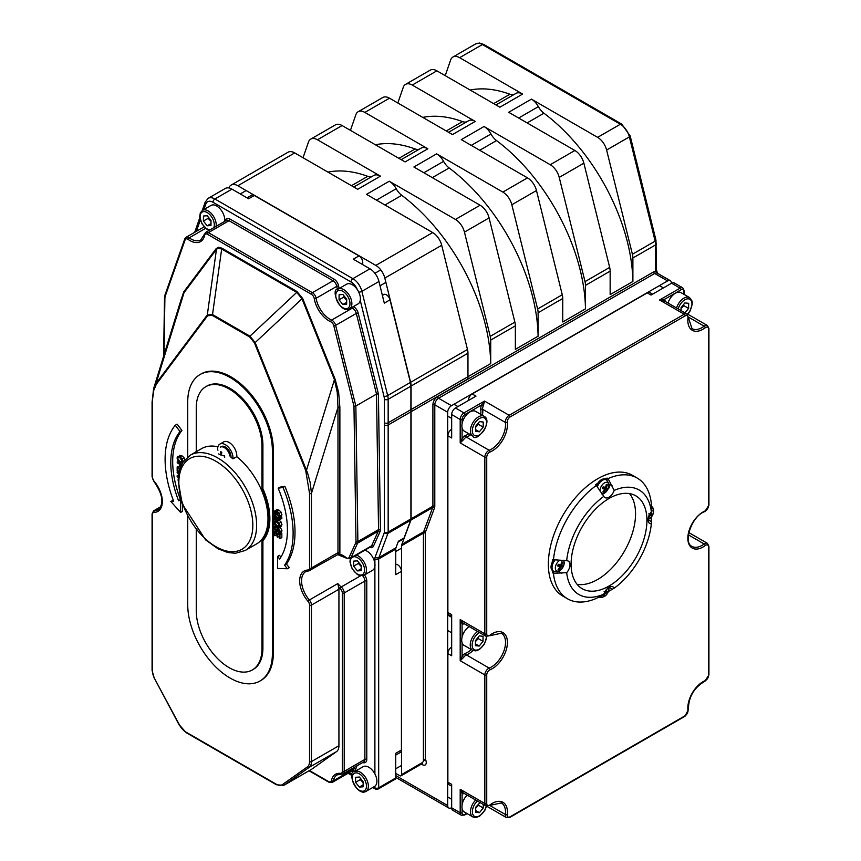 <?xml version="1.0" encoding="UTF-8"?>
<svg xmlns="http://www.w3.org/2000/svg" width="861" height="861" viewBox="0 0 861 861"><rect width="100%" height="100%" fill="white"/><g stroke="black" fill="none" stroke-linecap="round" stroke-linejoin="round"><path stroke-width="1.29" d="M384.372 422.783A2.68 1.55 0 0 0 388.16 422.783L388.16 399.3A2.68 1.55 180 0 1 384.372 399.3L384.35 422.773A144.766 83.582 60 0 1 384.372 424.979L384.372 532.044A2.68 1.55 60 0 1 384.264 532.711L375.213 556.938A8.04 4.639 -120 0 0 374.89 558.95L374.89 563.6M362.395 264.445A20.104 11.613 60 0 1 362.61 263.617A5.36 3.1 -120 0 0 358.983 255.9L254.307 195.479L248.625 198.762L231.964 189.14A13.399 7.738 -120 0 0 225.259 188.473L208.201 198.321A13.399 7.738 -120 0 1 214.895 198.988A2.68 1.55 120 0 0 213.001 202.27L350.997 281.945A10.719 6.188 60 0 1 357.412 289.737M398.094 542.032L403.174 539.094A5.36 3.1 -120 0 0 404.067 537.985L410.686 520.248A5.36 3.1 -120 0 0 410.912 518.914L410.912 411.838A147.446 85.131 -120 0 0 410.891 409.664L410.912 386.169A13.399 7.738 -120 0 0 410.417 382.424L389.99 299.865L384.307 303.147L378.948 281.482A13.399 7.738 -120 0 0 369.95 268.804L353.29 259.183L358.983 255.9M410.912 409.653L388.16 422.783A147.446 85.131 -120 0 1 388.16 424.979A2.68 1.55 180 0 1 384.372 424.979M655.964 240.133L630.166 135.909A2.68 0.979 166.1 0 1 629.369 136.899L655.156 241.123A2.68 0.979 166.1 0 0 655.964 240.133L656.426 270.106A2.68 1.55 180 0 1 656.426 270.117A2.68 1.55 180 0 1 655.641 271.204L657.567 273.324M421.912 763.492L421.912 763.761A2.68 1.55 60 0 0 422.471 762.534L425.312 759.09L425.312 533.12A4.025 2.325 60 0 1 425.474 532.109L434.525 507.893A6.705 3.874 -120 0 0 434.794 506.214L434.794 404.81L447.688 412.258L447.688 805.552L395.737 775.557M422.471 762.534L401.613 774.577L401.613 545.702L423.418 533.12L423.418 760.812M451.67 807.629L451.476 807.736A5.36 3.1 -60 0 1 448.796 808.005A5.36 3.1 -60 0 1 447.688 805.552M671.376 283.334L671.376 283.108A5.36 3.1 -60 0 0 670.267 280.654A5.36 3.1 -60 0 0 667.587 280.923L451.476 405.692L438.583 398.245L654.694 273.475A5.36 3.1 -60 0 1 657.373 273.217L670.267 280.654M374.89 786.222L374.89 787.815A2.68 1.55 120 0 0 375.45 789.042A2.68 2.68 0 0 0 378.13 789.042A2.68 1.55 -120 0 0 378.679 787.815A2.68 1.55 180 0 1 374.89 787.815L373.534 787.029M378.13 789.042L395.188 779.194A2.68 1.55 -120 0 0 395.737 777.967L395.737 753.3L401.43 750.017L401.43 571.338A5.36 3.1 -120 0 0 396.125 564.267A20.104 11.613 60 0 1 395.737 564.224M401.43 571.338L395.737 574.621L395.737 549.092A5.36 3.1 60 0 1 395.963 547.757L398.385 541.268L404.067 537.985M219.867 444.115L223.666 441.93A10.892 6.285 60 0 1 232.405 445.223A10.892 6.285 60 0 1 236.775 456.664L232.987 458.859A10.892 6.285 -120 0 0 228.617 447.419A10.892 6.285 -120 0 0 219.867 444.115A10.892 6.285 -120 0 0 217.65 450.002A55.007 31.76 60 0 1 217.984 450.12M236.775 456.664A55.007 31.76 60 0 1 266.34 504.772A55.007 31.76 60 0 1 256.61 543.904L245.234 550.47A55.007 31.76 -120 0 0 253.672 506.397A55.007 31.76 -120 0 0 217.736 457.923A55.007 31.76 -120 0 0 190.238 455.2L182.93 462.292L179.766 469.213L178.076 479.932L182.145 503.803L205.564 539.847L217.994 548.769L227.788 552.514L235.419 553.257L245.234 550.47M190.238 455.2L201.614 448.635A55.007 31.76 60 0 1 217.919 446.794M229.876 455.996A8.04 4.639 -120 0 0 223.139 447.031A8.04 4.639 -120 0 0 220.287 447.171L221.299 446.59A8.04 4.639 60 0 1 226.938 448.194A8.04 4.639 60 0 1 230.888 455.415A8.04 4.639 60 0 1 230.996 457.309A55.007 31.76 60 0 1 232.987 458.859M401.613 774.577A2.68 1.55 60 0 1 401.065 775.804A2.68 1.55 60 0 1 399.719 775.664L395.737 773.372M656.426 243.771A2.68 1.55 180 0 1 655.641 244.868L655.641 271.204A6.705 3.874 120 0 0 653.747 271.839L437.636 396.609A6.705 3.874 120 0 0 432.9 404.81L432.9 506.214A5.36 3.1 60 0 1 432.685 507.56L423.634 531.775L401.839 544.367A5.36 3.1 -120 0 0 401.613 545.702M401.839 544.367L410.88 520.141L432.685 507.56A1.345 0.99 -159.5 0 1 434.525 507.893M434.794 506.214A1.345 0.775 180 0 0 432.9 506.214L411.095 518.806A5.36 3.1 60 0 1 410.88 520.141M411.095 518.806L411.095 411.73A147.446 85.131 -120 0 0 411.084 409.535L411.095 386.051L467.964 353.225A13.399 7.738 -120 0 0 467.48 349.48L441.693 245.256A13.399 7.738 -120 0 0 432.706 232.578L375.826 265.414A13.399 7.738 60 0 1 384.824 278.092L441.693 245.256M467.48 349.48L410.611 382.316A13.399 7.738 60 0 1 411.095 386.051M410.611 382.316L384.824 278.092M375.826 265.414L237.84 185.75L294.71 152.914A13.399 7.738 -120 0 0 288.005 152.246L231.135 185.083A13.399 7.738 60 0 1 237.84 185.75M228.875 187.956A13.399 7.738 60 0 1 231.135 185.083M212.29 315.395A1.345 0.775 -60 0 1 212.516 314.566L207.297 314.954A1.345 1.065 36.8 0 0 207.598 315.75L212.29 315.395L249.722 337.006L254.415 342.775L305.709 470.526L309.54 493.418L309.54 568.002A4.025 2.325 60 0 1 307.98 570.025A21.45 12.388 -120 0 0 299.671 580.852A21.45 12.388 -120 0 0 307.98 601.279A4.025 2.325 60 0 1 309.54 605.111L309.54 761.598A12.065 6.963 60 0 1 307.366 766.914L282.494 784.543A12.065 6.963 60 0 1 276.155 784.145L185.858 732.022A12.065 6.963 60 0 1 179.518 725.08L154.646 678.748A12.065 6.963 60 0 1 152.472 670.913L152.472 514.426A4.025 2.325 60 0 1 154.033 512.392A21.45 12.388 -120 0 0 162.342 501.565A21.45 12.388 -120 0 0 154.033 481.138A4.025 2.325 60 0 1 152.472 477.306L152.548 399.289L153.796 390.237L156.304 384.264A1.345 1.065 -143.2 0 1 156.002 383.479L153.871 387.805L181.467 298.39L183.996 292.762A1.345 1.065 36.8 0 0 183.694 291.976L179.691 304.137M254.415 342.775L255.157 342.592L249.948 336.177L212.516 314.566L221.675 249.012L217.951 248.205L216.455 249.399L207.297 314.954L156.002 383.479L183.996 292.762L216.455 249.399A1.345 1.065 36.8 0 0 216.154 248.614L183.694 291.976M249.722 337.006A1.345 0.775 -60 0 1 249.948 336.177L296.765 292.363L301.985 298.778L302.728 298.595L296.991 291.535A1.345 0.775 120 0 1 296.765 292.363L221.675 249.012A1.345 0.775 120 0 0 221.89 248.183L218.586 247.225L216.154 248.614M309.54 493.418A1.345 0.775 0 0 0 311.445 493.418L310.251 482.784L307.592 473.066L255.157 342.592L301.985 298.778L334.445 379.626L335.187 379.432L302.728 298.595M305.709 470.526L306.451 470.332L334.445 379.626L337.254 392.379L337.975 407.414A1.345 0.775 180 0 1 339.88 407.414L338.631 392.347L335.187 379.432M339.88 552.676A1.345 0.775 180 0 0 337.975 552.676L311.445 568.002L311.445 493.418L337.975 407.414L337.975 552.676A5.36 3.1 60 0 1 337.824 553.817A1.345 0.958 -163.4 0 1 339.686 554.107A6.705 3.874 -120 0 0 339.88 552.676L339.88 407.414M337.824 553.817L339.686 554.107A21.45 12.388 -120 0 1 345.993 557.541A1.345 0.624 -51.7 0 0 346.111 558.046L350.136 558.703A5.36 3.1 -120 0 0 350.954 557.756L357.584 543.13L378.248 531.205A1.345 1.012 -155.6 0 1 380.067 531.581A6.705 3.874 -120 0 0 380.433 529.601L378.409 393.897L376.515 394.09L355.851 406.015L335.639 325.35L333.799 325.738L353.968 406.209L355.851 406.015L357.875 541.547A1.345 0.764 179.1 0 1 355.98 541.569A4.025 2.325 60 0 1 355.754 542.753L349.135 557.379A4.025 2.325 60 0 1 345.993 557.541M152.472 476.219L152.472 402.722A1.345 0.775 180 0 1 152.074 402.184L153.613 388.709M463.605 657.427L462.088 656.33L460.194 660.71L463.605 657.427A5.36 3.1 -60 0 1 466.447 654.963A1.345 0.883 68 0 1 465.64 653.251A6.705 3.874 120 0 0 462.088 656.33L462.088 642.758M463.315 623.203A1.345 1.087 -73.9 0 0 462.088 623.956A6.705 3.874 120 0 0 464.262 623.741M473.033 650.507A20.104 11.613 120 0 1 466.447 654.963L489.199 668.093A1.345 0.883 68 0 1 490.006 669.804A21.45 12.388 120 0 0 507.43 642.424A21.45 12.388 120 0 0 490.006 635.17A1.345 0.646 -126.9 0 1 489.866 635.698L501.371 633.222A20.104 11.613 -60 0 1 504.008 650.701A20.104 11.613 -60 0 1 489.199 668.093A5.36 3.1 120 0 0 484.84 674.938L460.194 660.71L460.194 619.586L463.132 623.095L485.948 636.268A5.36 3.1 120 0 1 484.84 633.814L460.194 619.586L462.088 623.956L462.088 637.086M463.315 792.906A1.345 1.087 -73.9 0 0 462.088 793.67A6.705 3.874 120 0 0 464.262 793.455M463.132 792.798L485.948 805.971A5.36 3.1 120 0 1 484.84 803.517A1.345 0.775 -0 0 0 486.734 803.517L486.734 674.938A1.345 0.775 -0 0 1 484.84 674.938L484.84 803.517L460.194 789.289L463.121 792.787M466.705 813.387L464.94 814.409A4.025 2.325 -60 0 1 462.088 812.773A1.345 0.775 180 0 1 460.194 812.773L460.194 789.289L462.088 793.67L462.088 804.97M664.261 300.887A1.345 1.087 133.9 0 1 664.315 299.445L659.569 299.994L664.498 301.092M463.605 439.627L462.088 438.529L460.194 442.909L463.605 439.627A5.36 3.1 -60 0 1 466.447 437.162A1.345 0.883 68 0 1 465.64 435.451A6.705 3.874 120 0 0 462.088 438.529L462.088 427.895M482.44 415.303A20.104 11.613 120 0 0 482.655 409.309A5.36 3.1 -60 0 1 483.376 405.66L481.665 404.896A6.705 3.874 120 0 0 480.761 409.459A18.77 10.838 -60 0 1 480.686 414.292M483.376 405.66L484.517 401.065L481.665 404.896L464.94 414.561A1.345 0.775 -120 0 0 463.982 412.914A5.36 3.1 120 0 0 460.194 419.479L460.194 442.909L484.84 457.137A1.345 0.775 -0 0 0 486.734 457.137A4.025 2.325 -60 0 1 490.006 452.003A21.45 12.388 120 0 0 507.29 422.299A1.345 0.872 172.6 0 1 505.396 422.439A20.104 11.613 -60 0 1 489.199 450.292L466.447 437.162A20.104 11.613 120 0 0 470.601 434.783M309.54 605.111A1.345 0.775 0 0 0 311.445 605.111L338.933 589.236A5.36 3.1 60 0 0 338.545 587.105L337.792 583.586L309.357 599.999A20.104 11.613 60 0 1 305.73 571.65L308.938 570.821A1.345 1.044 89.6 0 0 309.357 570.703A5.36 3.1 -120 0 0 310.326 570.456A5.36 3.1 -120 0 0 311.445 568.002A1.345 0.775 0 0 1 309.54 568.002M152.472 477.306A1.345 0.775 180 0 1 152.074 476.768L152.074 402.184A1.345 0.775 180 0 1 152.074 402.162M179.389 470.515L177.829 471.419L177.829 468.19L179.723 469.353M179.981 468.556L177.162 466.92L179.432 466.049M179.497 455.372L181.897 455.727L184.093 457.783L184.857 460.334M276.758 526.738L277.651 529.267M279.287 527.126L280.309 527.298L281.934 530.441L281.569 532.184L279.674 533.282L280.04 531.538L278.415 528.396L277.382 528.223L275.757 530.365L274.81 528.353L275.542 526.684L274.594 526.136L274.153 528.041L275.875 531.345L278.49 529.343L279.384 531.215L278.77 532.755L279.674 533.282M279.201 529.773L277.769 530.247M276.596 519.689L278.996 520.044L281.181 522.1L281.956 524.661L281.181 526.329L279.481 527.319M281.181 522.1L279.287 523.197L277.091 521.142L274.907 520.657L274.132 522.336L274.907 524.898L277.091 526.954L279.287 527.427L281.181 526.329M276.79 509.69L278.986 510.132L281.149 512.198L281.784 515.857L279.556 517.633L280.04 515.879L279.255 513.296L277.091 511.23L274.82 510.821L276.79 509.69L274.896 510.788L274.153 512.467L274.637 514.792L275.542 515.308L274.81 512.855L275.369 511.746L277.091 512.134L278.813 513.716L279.394 515.502L278.652 517.106L279.556 517.633M276.704 511.757L277.436 514.221L275.542 515.308M181.929 430.457L180.035 431.555L175.257 425.248L177.151 424.15L181.929 430.457A82.473 47.613 -120 0 0 180.455 499.563L180.788 499.531M182.532 504.912L182.532 511.359L180.638 512.456L180.638 500.456L178.561 500.661A82.473 47.613 60 0 1 180.035 431.555M175.257 425.248A90.513 52.263 -120 0 0 173.653 501.156L170.801 501.436L173.319 500.284M278.178 488.219L280.083 487.122L284.862 486.336A90.513 52.263 60 0 1 286.465 564.095L289.307 567.668L287.413 568.766L284.571 565.193A90.513 52.263 -120 0 0 282.968 487.434L278.178 488.219A82.473 47.613 60 0 1 279.664 559.037L277.576 556.421L277.576 568.421L287.413 568.766M277.576 556.421L279.481 555.323L280.901 557.121M276.736 514.63L279.319 516.126M280.751 516.944L281.838 518.44L279.943 519.538L279.943 518.666L274.25 515.384L274.25 519.183L274.928 519.581L274.928 516.643L279.943 519.538M276.822 517.741L274.928 519.581M280.578 532.755L281.838 533.486L281.838 537.587L279.943 538.685L279.943 534.573L274.25 531.291L274.25 535.402L274.928 535.79L274.928 532.561L277.038 533.777L277.038 536.79L277.705 537.178L277.705 534.164L279.265 535.058L279.265 538.297L279.943 538.685M276.822 533.648L276.822 534.692L274.928 535.79M277.64 531.054L279.265 532.001M178.83 472.958L177.162 471.989L179.26 471.021M200.129 374.492L201.076 373.943A59.861 34.558 60 0 1 247.204 389.979A59.861 34.558 60 0 1 273.335 450.228L273.335 653.058A59.861 34.558 60 0 1 260.937 680.459L259.99 681.008A59.861 34.558 -120 0 0 272.388 653.607L272.388 450.766A59.861 34.558 -120 0 0 246.257 390.528A59.861 34.558 -120 0 0 200.129 374.492A59.861 34.558 -120 0 0 187.73 401.893L187.73 456.911M652.616 294.161L649.926 292.611A5.36 3.1 120 0 0 647.246 292.88L472.194 393.951L475.982 396.135L455.458 407.985A5.36 3.1 120 0 0 451.67 414.561L451.67 437.991L447.871 435.795L447.871 612.472A5.36 3.1 120 0 0 448.979 614.926L451.67 616.476M447.871 612.472L451.67 614.657L451.67 655.781L447.871 653.596L447.871 782.175A5.36 3.1 120 0 0 448.979 784.629L451.67 786.179M447.871 782.175L451.67 784.36L451.67 807.844A5.36 3.1 120 0 0 452.778 810.298L461.302 815.227L464.66 815.023A1.345 0.775 60 0 0 464.94 814.409M552.267 562.19A69.709 40.241 -60 0 1 552.461 559.596L566.667 560.748A8.04 4.639 -60 0 1 568.325 561.124A8.04 4.639 -60 0 1 566.667 572.683L553.419 573.275A69.709 40.241 120 0 0 567.517 598.804L562.782 596.06A69.709 40.241 -60 0 1 562.782 515.578A69.709 40.241 -60 0 1 632.491 475.337L637.226 478.07A69.709 40.241 120 0 0 608.06 478.619L614.173 490.393A8.04 4.639 -60 0 1 604.982 497.604A8.04 4.639 -60 0 1 603.83 496.366L595.737 484.646A69.709 40.241 -60 0 1 597.878 483.172M630.166 135.909L621.717 124.092A2.68 1.55 120 0 0 620.372 124.232L597.631 137.362A13.399 7.738 60 0 1 606.618 150.04L632.404 254.264A13.399 7.738 60 0 1 632.889 257.999L632.889 281.493L610.148 294.623L610.148 271.14A13.399 7.738 -120 0 0 609.663 267.394L583.866 163.17A13.399 7.738 -120 0 0 574.879 150.492L550.233 164.72L484.033 126.502A13.399 7.738 60 0 1 490.974 134.004A13.399 7.738 -120 0 0 496.528 140.58A147.446 85.131 -120 0 1 585.48 308.841L562.75 321.982L562.75 298.498A13.399 7.738 -120 0 0 562.265 294.753L536.478 190.529A13.399 7.738 -120 0 0 527.481 177.861L502.846 192.089L436.645 153.861A13.399 7.738 60 0 1 443.587 161.362A13.399 7.738 -120 0 0 449.141 167.949A147.446 85.131 -120 0 1 538.093 336.21L515.362 349.351L515.362 325.856A13.399 7.738 -120 0 0 514.878 322.122L489.08 217.898A13.399 7.738 -120 0 0 480.094 205.219L455.447 219.447A13.399 7.738 60 0 1 464.445 232.126L490.232 336.35A13.399 7.738 60 0 1 490.716 340.084L490.716 363.579L467.964 376.709L467.964 353.225M550.233 164.72A13.399 7.738 60 0 1 559.23 177.398L585.017 281.622A13.399 7.738 60 0 1 585.502 285.368L585.502 308.851L562.75 321.971M502.846 192.089A13.399 7.738 60 0 1 511.832 204.757L537.619 308.981A13.399 7.738 60 0 1 538.114 312.726L538.114 336.22M467.953 376.72A147.446 85.131 60 0 1 467.964 378.905L467.964 376.709L411.095 409.545M338.933 589.236L338.933 745.723A13.399 7.738 60 0 1 336.5 751.642L311.639 769.26A13.399 7.738 60 0 1 311.284 769.486L283.796 785.361A13.399 7.738 -120 0 0 284.152 785.135L309.013 767.506A13.399 7.738 -120 0 0 311.445 761.598L311.445 605.111A5.36 3.1 -120 0 0 309.357 599.999L307.98 601.279M665.209 301.436A6.705 3.874 120 0 0 664.315 299.445L681.04 289.791A4.025 2.325 -60 0 1 683.892 291.427A1.345 0.775 0 0 0 684.28 290.878L682.773 287.875L674.249 282.957A5.36 3.1 120 0 0 671.569 283.215L651.045 295.065L647.246 292.88M447.688 412.258A5.36 3.1 -60 0 1 451.476 405.692M451.67 647.031A5.36 3.1 120 0 0 447.871 653.596M451.67 429.23A5.36 3.1 120 0 0 447.871 435.795M472.194 393.951A5.36 3.1 120 0 0 468.395 400.516M254.307 195.479A5.36 3.1 -120 0 0 251.627 195.21L247.053 197.847M395.737 755.108L400.322 752.471A5.36 3.1 -120 0 0 401.43 750.017L401.613 749.92M389.99 299.865A5.36 3.1 -120 0 0 384.264 294.322A20.104 11.613 60 0 1 382.166 294.484M495.968 104.934L515.933 93.408A13.399 7.738 60 0 1 522.638 94.064L459.634 57.687L482.386 44.557L620.372 124.232A13.399 7.738 60 0 1 629.369 136.899L606.618 150.04M470.171 90.039A147.446 85.131 -120 0 1 509.906 94.236A13.399 7.738 -120 0 0 514.103 94.462M448.57 132.293L468.545 120.766A13.399 7.738 60 0 1 475.25 121.433L412.247 85.056L436.882 70.828A13.399 7.738 -120 0 0 430.188 70.161L405.542 84.389A13.399 7.738 60 0 1 412.247 85.056M422.783 117.408A147.446 85.131 -120 0 1 462.518 121.595A13.399 7.738 -120 0 0 466.716 121.821M597.631 137.362L531.431 99.144A13.399 7.738 60 0 1 538.373 106.646A13.399 7.738 -120 0 0 543.926 113.221A147.446 85.131 -120 0 1 632.878 281.482L610.148 294.602M531.431 99.144L508.679 112.274L574.879 150.492M484.033 126.502L461.292 139.633L527.481 177.861M436.645 153.861L413.893 167.002L480.094 205.219M401.183 159.662L421.147 148.124A13.399 7.738 60 0 1 427.852 148.792L364.849 112.414L389.495 98.186A13.399 7.738 -120 0 0 382.79 97.519L358.144 111.747A13.399 7.738 60 0 1 364.849 112.414M375.385 144.766A147.446 85.131 -120 0 1 415.12 148.964A13.399 7.738 -120 0 0 419.318 149.179M353.785 187.02L373.76 175.493A13.399 7.738 60 0 1 380.465 176.15L317.461 139.773L342.097 125.545A13.399 7.738 -120 0 0 335.403 124.888L310.756 139.116A13.399 7.738 60 0 1 317.461 139.773M327.998 172.125A147.446 85.131 -120 0 1 367.733 176.322A13.399 7.738 -120 0 0 371.93 176.548M455.447 219.447L389.247 181.23A13.399 7.738 60 0 1 396.189 188.731A13.399 7.738 -120 0 0 401.743 195.307A147.446 85.131 -120 0 1 490.695 363.568L467.964 376.688M389.247 181.23L366.506 194.36L432.706 232.578M445.223 75.639L450.647 59.979A13.399 7.738 60 0 1 452.929 57.03A13.399 7.738 60 0 1 459.634 57.687M397.825 102.997L403.249 87.348A13.399 7.738 60 0 1 405.542 84.389M350.438 130.355L355.862 114.707A13.399 7.738 60 0 1 358.144 111.747M380.465 176.15L357.713 189.291L294.71 152.914M427.852 148.792L405.1 161.922L342.097 125.545M522.638 94.064L499.886 107.205L436.882 70.828M475.25 121.433L452.499 134.564L389.495 98.186M303.04 157.724L308.464 142.065A13.399 7.738 60 0 1 310.756 139.116M553.419 573.275L552.471 572.726A69.709 40.241 -60 0 1 552.267 570.369M554.43 571.596L552.471 572.726M604.96 479.082A69.709 40.241 -60 0 1 607.102 478.07L608.06 478.619M607.102 478.07L607.102 480.341M651.336 516.729L651.346 523.789A8.04 4.639 -60 0 1 649.7 523.413A8.04 4.639 -60 0 1 651.346 511.843L651.336 503.599A69.709 40.241 120 0 0 637.226 478.07M567.517 598.804A69.709 40.241 120 0 0 596.695 598.244L603.841 594.133A8.04 4.639 -60 0 1 613.032 586.922A8.04 4.639 -60 0 1 614.184 588.171L608.07 591.679M651.346 523.789A60.324 34.827 -60 0 1 614.184 588.171M614.173 490.393A60.324 34.827 -60 0 1 651.346 511.843M603.841 594.133A60.324 34.827 -60 0 1 566.667 572.683M566.667 560.748A60.324 34.827 -60 0 1 603.83 496.366M596.684 485.184A69.709 40.241 120 0 0 553.419 560.145M571.091 564.159A53.619 30.953 -60 0 1 594.499 510.196A53.619 30.953 -60 0 1 635.816 495.828A53.619 30.953 -60 0 1 635.816 557.745A53.619 30.953 -60 0 1 582.197 588.698A53.619 30.953 -60 0 1 571.091 564.159M577.118 584.361A53.619 30.953 120 0 0 624.44 551.18A53.619 30.953 120 0 0 629.52 493.601M177.162 466.92L177.162 471.032L177.829 471.419M181.111 467.469L179.927 464.413L181.316 465.22M180.842 466.275L180.261 466.608M178.324 461.27L177.162 462.82L179.282 464.036L180.283 467.674M181.649 464.531L177.162 461.948M180.003 461.722L177.689 458.396L178.141 457.352L180.003 457.729L181.725 459.257L182.306 461.065L181.725 462.174L180.003 461.722L182.306 460.839M179.583 457.299L181.897 460.624M184.093 457.783L182.198 458.881L180.003 456.825L177.807 456.341L177.043 458.009L177.807 460.581L180.003 462.626L182.381 463.003M182.198 463.11L182.962 461.431L182.198 458.881M275.466 525.63L274.594 526.136M276.177 526.319L275.542 526.684M276.23 526.351L275.542 526.749M276.629 530.053L275.757 530.365L276.693 529.827M278.62 527.513L276.887 529.02M278.34 529.267L277.608 529.687L278.49 529.343M275.875 531.345L279.018 529.881M277.091 526.039L274.788 522.713L275.229 521.669L278.813 523.585L279.405 525.382L278.813 526.491L277.091 526.039L279.394 525.156M276.682 521.626L278.996 524.941M279.287 527.427L280.062 525.759L279.287 523.197M281.784 515.857L279.89 516.955M276.984 513.199L275.089 514.286M277.436 514.157L275.542 515.255M180.455 499.563L178.561 500.661M170.801 501.436L180.638 512.456M284.862 486.336L282.968 487.434M286.465 564.095L284.571 565.193M274.96 514.975L274.25 515.384M281.838 517.569L279.943 518.666M281.838 533.486L279.943 534.573M279.265 536.285L277.705 537.178M275.176 530.763L274.25 531.291M178.507 474.938L177.162 475.713L177.162 476.693L178.238 477.306M178.399 475.692L177.162 475.713M177.162 471.989L177.162 472.807L178.701 473.69M205.887 386.643L206.834 386.094A46.462 26.82 60 0 1 242.63 398.546A46.462 26.82 60 0 1 262.906 445.298L262.906 488.725L261.959 489.274L261.959 445.847A46.462 26.82 -120 0 0 241.683 399.095A46.462 26.82 -120 0 0 205.887 386.643A46.462 26.82 -120 0 0 196.254 407.91L196.254 451.336A56.299 32.503 -120 0 0 195.608 452.1M262.906 488.725A56.299 32.503 60 0 1 262.906 540.654L261.959 541.203A56.299 32.503 -120 0 0 261.959 489.274M262.906 540.654L262.906 648.129A46.462 26.82 60 0 1 253.285 669.395L252.338 669.944A46.462 26.82 -120 0 0 261.959 648.677L261.959 541.203M196.254 529.709L196.254 610.75A46.462 26.82 -120 0 0 216.541 657.503A46.462 26.82 -120 0 0 252.338 669.944M187.73 516.535L187.73 604.723A59.861 34.558 -120 0 0 213.862 664.972A59.861 34.558 -120 0 0 259.99 681.008M515.362 349.329L538.093 336.21M603.443 491.157L603.798 492.234A13.959 11.806 -83 0 0 605.348 489.855L605.864 489.468A13.959 1.625 31.4 0 0 607.037 489.812A4.251 2.454 120 0 0 607.78 488.23A13.959 1.668 -161.1 0 1 606.499 488.122L606.424 487.574A13.959 12.022 -69.2 0 0 607.296 484.765L606.187 485.087M607.296 484.765A4.251 2.454 120 0 0 606.295 484.485A13.959 10.397 101.8 0 1 605.574 487.337L603.066 486.895A4.251 2.454 120 0 0 602.313 488.488L602.313 488.488A13.959 3.078 27.1 0 0 604.422 489.07L604.497 489.618A13.959 10.612 112.8 0 1 602.797 491.954A4.251 2.454 120 0 0 603.798 492.234M607.037 489.812L604.078 487.983A2.422 1.399 -60 0 0 604.368 487.444M600.052 491.05A6.275 3.616 -60 0 1 605.66 482.397A6.275 3.616 -60 0 1 608.017 489.026A6.275 3.616 -60 0 1 601.527 493.557M606.499 488.122L605.638 487.132M602.732 487.843L604.497 489.618M596.727 485.27A8.04 4.639 -60 0 1 605.444 479.297L606.456 479.878A8.04 4.639 120 0 0 597.459 486.54M602.226 488.144L603.12 487.477L604.078 487.983M562.33 567.259A4.251 2.454 120 0 0 563.072 565.666A13.959 1.668 -161.1 0 1 561.792 565.569L561.716 565.02A13.959 12.022 -69.2 0 0 562.599 562.211A4.251 2.454 120 0 0 561.598 561.921A13.959 10.397 101.8 0 1 560.866 564.773L558.358 564.342A4.251 2.454 120 0 0 557.616 565.935L557.616 565.935A13.959 3.078 27.1 0 0 559.715 566.506L559.79 567.065A13.959 10.612 112.8 0 1 558.089 569.39A4.251 2.454 120 0 0 559.09 569.681A13.959 11.806 -83 0 0 560.64 567.302L561.157 566.915A13.959 1.625 31.4 0 0 562.33 567.259L559.381 565.429A2.422 1.399 -60 0 0 559.618 564.977A2.422 1.399 -60 0 0 559.661 564.881M558.735 568.604L559.09 569.681M562.599 562.211L561.48 562.534M563.083 560.156A6.275 3.616 -60 0 1 561.684 568.96A6.275 3.616 -60 0 1 555.399 568.884A6.275 3.616 -60 0 1 560.177 560.124M561.792 565.569L560.931 564.568M558.025 565.279L559.79 567.065M554.968 560.134A8.04 4.639 120 0 0 553.709 571.252L552.697 570.671A8.04 4.639 -60 0 1 553.505 560.145M557.519 565.591L558.423 564.913L559.381 565.429M603.453 594.413L603.809 595.478A13.959 11.806 -83 0 0 605.358 593.111L605.875 592.723A13.959 1.625 31.4 0 0 607.037 593.057L604.088 591.227M607.037 593.057A4.251 2.454 120 0 0 607.791 591.475A13.959 1.668 -161.1 0 1 606.51 591.378L606.435 590.818A13.959 12.022 -69.2 0 0 607.123 588.784M608.759 587.482A6.275 3.616 -60 0 1 606.122 595.069A6.275 3.616 -60 0 1 600.58 595.973M604.433 592.314L604.508 592.863A13.959 10.612 112.8 0 1 604.024 593.616M603.529 594.305A13.959 10.612 112.8 0 1 602.808 595.199A4.251 2.454 120 0 0 603.809 595.478M606.51 591.378L605.724 590.42M648.376 517.289L648.505 518.042A13.959 11.806 -83 0 0 650.066 515.664L650.582 515.276A13.959 1.625 31.4 0 0 651.745 515.621L648.796 513.791M651.745 515.621A4.251 2.454 120 0 0 652.487 514.028A13.959 1.668 -161.1 0 1 651.207 513.931L651.131 513.382A13.959 12.022 -69.2 0 0 652.014 510.573L651.325 510.896M652.014 510.573A4.251 2.454 120 0 0 651.314 510.293M651.303 508.108A6.275 3.616 -60 0 1 653.295 513.35A6.275 3.616 -60 0 1 648.032 519.431M649.14 514.867L649.216 515.427A13.959 10.612 112.8 0 1 648.731 516.169M651.142 513.899L650.432 512.984M224.699 457.385L224.699 457.385A4.251 2.454 -120 0 0 224.441 455.824A13.959 4.875 172.2 0 1 222.052 455.512L221.611 454.931A13.959 8.384 -71.7 0 1 221.697 452.176A4.251 2.454 -120 0 0 220.481 451.767A13.959 10.59 108.7 0 0 220.577 454.586L220.287 454.931A13.959 6.102 177.5 0 1 218.683 453.898M221.6 454.07L220.287 454.931M475.659 800.03A11.397 6.576 120 0 0 472.84 816.928L464.305 811.998A11.397 6.576 -60 0 1 467.136 795.101M483.29 804.432L483.258 808.005L479.448 812.687L475.67 812.3L475.713 807.22L480.094 802.592M475.702 808.167L478.512 805.261L483.258 808.005M475.692 810.524L479.448 812.687M478.512 805.261L478.296 804.034M477.683 631.49A11.397 6.576 120 0 0 470.741 641.553A11.397 6.576 120 0 0 472.603 650.292L464.068 645.363A11.397 6.576 -60 0 1 462.206 636.623A11.397 6.576 -60 0 1 469.159 626.571M475.433 645.653L475.476 640.573L479.286 635.892L483.053 636.279L483.01 641.359L479.2 646.051L475.433 645.653M475.466 641.531L478.275 638.625L483.01 641.359M475.444 643.877L479.2 646.051M478.275 638.625L478.059 637.398M472.764 436.032L464.24 431.103A11.397 6.576 -60 0 1 464.24 417.951A11.397 6.576 -60 0 1 475.627 411.364L484.162 416.293A11.397 6.576 120 0 0 478.544 416.81A11.397 6.576 120 0 0 471.032 426.852A11.397 6.576 120 0 0 472.764 436.032C476.187 443.576 493.601 421.427 484.162 416.293M475.606 431.393L475.638 426.313L479.459 421.632L483.225 422.019L483.182 427.099L479.373 431.791L475.606 431.393M475.638 427.271L478.447 424.365L483.182 427.099M475.616 429.617L479.373 431.791M478.447 424.365L478.232 423.138M667.996 303.04A11.397 6.576 -60 0 1 681.062 292.665L689.596 297.583A11.397 6.576 120 0 0 683.978 298.11A11.397 6.576 120 0 0 676.52 307.969M681.051 310.584L681.073 307.614L684.882 302.921L688.66 303.32L688.617 308.399L684.99 312.855M681.062 308.561L683.882 305.655L688.617 308.399M683.882 305.655L683.666 304.428M364.838 550.211A11.397 6.576 60 0 1 374.987 565.15A11.397 6.576 60 0 1 372.619 570.273L364.095 575.202A11.397 6.576 -120 0 0 366.452 570.068A11.397 6.576 -120 0 0 358.477 556.077A11.397 6.576 -120 0 0 356.303 555.141M353.634 566.161L353.677 561.135L357.487 560.845L361.254 565.591L361.222 570.628L357.401 570.908L353.634 566.161L358.37 563.428L361.254 566.516M361.233 568.701L357.401 570.908M358.606 562.244L358.37 563.428M354.614 771.639L363.148 766.71A11.397 6.576 60 0 1 371.963 769.799A11.397 6.576 60 0 1 376.903 781.325A11.397 6.576 60 0 1 374.546 786.448L366.011 791.377A11.397 6.576 -120 0 0 368.368 786.244A11.397 6.576 -120 0 0 360.393 772.252A11.397 6.576 -120 0 0 354.614 771.639C346.38 770.821 356.852 796.974 366.011 791.377M355.55 782.337L355.593 777.311L359.414 777.02L363.181 781.766L363.138 786.803L359.328 787.083L355.55 782.337L360.296 779.603L363.17 782.692M363.148 784.877L359.328 787.083M360.522 778.419L360.296 779.603M216.1 226.357A11.397 6.576 -120 0 0 216.219 224.969A11.397 6.576 -120 0 0 208.233 210.967A11.397 6.576 -120 0 0 202.464 210.364L210.988 205.435A11.397 6.576 60 0 1 219.803 208.523A11.397 6.576 60 0 1 224.743 220.039A11.397 6.576 60 0 1 224.635 221.438M203.4 221.062L203.444 216.025L207.253 215.745L211.02 220.491L210.977 225.517L207.167 225.808L203.4 221.062L208.136 218.328L211.01 221.417M210.999 223.602L207.167 225.808M208.362 217.144L208.136 218.328M338.115 289.102L346.649 284.184A11.397 6.576 60 0 1 355.464 287.273A11.397 6.576 60 0 1 360.404 298.789A11.397 6.576 60 0 1 358.047 303.911L349.512 308.841A11.397 6.576 -120 0 0 351.869 303.718A11.397 6.576 -120 0 0 343.894 289.716A11.397 6.576 -120 0 0 338.115 289.102C329.881 288.295 340.353 314.448 349.512 308.841M339.062 299.8L339.094 294.774L342.915 294.484L346.682 299.23L346.639 304.267L342.829 304.546L339.062 299.8L343.797 297.067L346.671 300.155M346.66 302.34L342.829 304.546M344.023 295.893L343.797 297.067M410.912 386.169L388.16 399.3A13.399 7.738 -120 0 0 387.676 395.554A2.68 0.979 166.1 0 1 383.974 396.308A10.719 6.188 60 0 1 384.372 399.3M410.417 382.424L387.676 395.554L361.889 291.33A2.68 0.979 166.1 0 1 358.768 292.137M360.253 300.414L383.974 396.308M378.948 281.482L361.889 291.33A13.399 7.738 -120 0 0 352.892 278.652A2.68 1.55 120 0 0 350.997 281.945M369.95 268.804L352.892 278.652L214.895 198.988L231.964 189.14M208.201 198.321L205.176 202.131A2.68 1.959 19.1 0 0 205.811 204.1A10.719 6.188 60 0 1 213.001 202.27M196.383 231.329L200.312 219.986M203.939 209.503L205.811 204.1M632.404 254.264L655.156 241.123A13.399 7.738 60 0 1 655.641 244.868L632.889 257.999M483.721 44.428A2.68 1.55 120 0 0 482.386 44.557A13.399 7.738 60 0 0 475.681 43.889L479.502 43.05L483.721 44.428L621.717 124.092M421.363 764.084L422.471 764.719A2.68 1.55 120 0 0 422.138 763.675M422.471 764.719A5.36 3.1 -120 0 0 425.926 764.137A5.36 3.1 -120 0 0 425.312 759.09M425.474 532.109A1.345 0.99 -159.5 0 0 423.634 531.775A5.36 3.1 -120 0 0 423.418 533.12A1.345 0.775 180 0 1 425.312 533.12M653.747 271.839A1.345 0.775 -120 0 0 654.694 273.475L667.587 280.923M395.737 777.967L378.679 787.815L378.679 558.95A2.68 1.55 180 0 1 374.89 558.95M374.89 566.409L374.89 773.921M395.737 549.092L378.679 558.95A5.36 3.1 60 0 1 378.894 557.605A2.68 1.98 -159.5 0 1 375.213 556.938M395.963 547.757L378.894 557.605L387.945 533.389A2.68 1.98 -159.5 0 1 384.264 532.711M410.686 520.248L387.945 533.389A5.36 3.1 -120 0 0 388.16 532.044A2.68 1.55 180 0 1 384.372 532.044M410.912 518.914L388.16 532.044L388.16 424.979L410.912 411.838M352.246 774.749L348.899 772.812M215.842 461.216A52.327 30.21 60 0 1 247.882 543.797A52.327 30.21 60 0 1 183.802 506.795A52.327 30.21 60 0 1 215.842 461.216M296.991 291.535L221.89 248.183M471.311 649.538A18.77 10.838 -60 0 1 465.64 653.251M509.82 817.412L684.893 716.33A1.345 0.775 -120 0 0 685.173 715.717L510.099 816.798A1.345 0.775 -120 0 1 509.82 817.412L506.472 817.606A5.36 3.1 120 0 1 505.396 814.517A1.345 0.657 6.5 0 0 507.28 814.678A21.45 12.388 120 0 0 490.006 804.874A1.345 0.646 -126.9 0 1 489.866 805.401L501.371 802.926A20.104 11.613 -60 0 1 505.396 814.517L489.748 805.487M688.423 534.885L704.18 543.98A20.104 11.613 -60 0 1 691.996 546.38C682.805 543.043 691.674 515.75 704.815 511.585A1.345 0.883 -112 0 0 705.267 510.896A21.45 12.388 120 0 0 687.831 538.265A21.45 12.388 120 0 0 705.267 545.519A4.025 2.325 -60 0 1 708.528 546.886L708.528 675.465A4.025 2.325 -60 0 1 705.267 680.599A21.45 12.388 120 0 0 687.982 710.347A4.025 2.325 -60 0 1 685.173 715.717M688.832 532.604L707.419 543.334A5.36 3.1 120 0 0 704.18 543.98A1.345 0.646 53.1 0 1 705.267 545.519M688.402 317.074L704.18 326.179A20.104 11.613 -60 0 1 691.996 328.579L688.37 317.58A1.345 0.657 -173.6 0 1 687.982 317.978A21.45 12.388 120 0 0 705.267 327.729A4.025 2.325 -60 0 1 708.528 329.085L708.528 505.762A4.025 2.325 -60 0 1 705.267 510.896M687.778 314.19L707.419 325.533A5.36 3.1 120 0 0 704.18 326.179A1.345 0.646 53.1 0 1 705.267 327.729M681.04 289.791A1.345 0.775 -120 0 0 680.093 288.144L659.569 299.994L684.215 314.222A1.345 0.775 60 0 1 685.162 315.869A4.025 2.325 -60 0 1 687.982 317.978M688.37 317.58L686.895 313.953A5.36 3.1 120 0 0 684.215 314.222L509.152 415.293A5.36 3.1 120 0 0 505.396 422.439L482.655 409.309A1.345 0.872 -7.4 0 0 480.761 409.459M468.804 433.74A18.77 10.838 -60 0 1 465.64 435.451M507.29 422.299A4.025 2.325 -60 0 1 510.099 416.939A1.345 0.775 60 0 0 509.152 415.293L484.517 401.065L463.982 412.914L455.458 407.985M490.006 452.003A1.345 0.883 68 0 0 489.199 450.292A5.36 3.1 120 0 0 484.84 457.137L484.84 633.814A1.345 0.775 -0 0 0 486.734 633.814L486.734 457.137M351.417 307.743A20.104 11.613 -120 0 0 352.278 308.152A5.36 3.1 60 0 1 356.303 313.426L376.515 394.09L378.539 529.612A1.345 0.764 179.1 0 1 380.433 529.601M355.754 542.753A1.345 1.012 -155.6 0 0 357.584 543.13A5.36 3.1 -120 0 0 357.875 541.547L378.539 529.612A5.36 3.1 60 0 1 378.248 531.205L371.618 545.831A1.345 1.012 -155.6 0 1 373.448 546.208L380.067 531.581M349.135 557.379A1.345 1.012 -155.6 0 0 350.954 557.756L371.618 545.831A5.36 3.1 60 0 1 370.8 546.767L350.136 558.703M369.735 547.381A6.705 3.874 -120 0 0 373.448 546.208M362.632 575.751A5.36 3.1 60 0 1 364.881 581.046A1.345 0.775 180 0 1 366.775 581.046A6.705 3.874 -120 0 0 364.451 574.997M354.409 767.259A20.104 11.613 -120 0 0 353.946 768.905L333.282 780.841A20.104 11.613 60 0 1 337.125 774.911L343.108 773.791A5.36 3.1 -120 0 0 344.217 771.338A1.345 0.775 180 0 1 342.323 771.338A4.025 2.325 60 0 1 340.547 773.35A1.345 1.012 -83.7 0 0 341.849 774.028A5.36 3.1 -120 0 0 343.108 773.791L363.772 761.856A5.36 3.1 60 0 0 364.881 759.402L344.217 771.338L344.217 592.971L364.881 581.046L364.881 759.402A1.345 0.775 180 0 1 366.775 759.402L366.775 581.046M363.342 762.103A1.345 1.012 -83.7 0 1 363.816 762.771A6.705 3.874 -120 0 0 366.775 759.402M309.067 770.767L328.902 782.218L332.249 782.423L352.913 770.487A5.36 3.1 60 0 0 353.946 768.905A1.345 0.915 -168.2 0 1 355.819 769.131A18.77 10.838 60 0 1 357.24 765.623M362.244 762.738A18.77 10.838 60 0 1 363.816 762.771M351.858 771.101A6.705 3.874 -120 0 0 355.819 769.131M378.409 393.897L358.154 313.049L356.303 313.426L335.639 325.35A5.36 3.1 -120 0 0 331.614 320.088A20.104 11.613 60 0 1 316.095 298.272A5.36 3.1 -120 0 0 312.392 292.675L208.384 232.631A5.36 3.1 -120 0 0 205.704 232.362L226.368 220.438A5.36 3.1 60 0 1 229.048 220.696A1.345 0.775 120 0 0 229.995 219.06A6.705 3.874 -120 0 0 225.367 220.707M205.704 232.362L204.294 234.44A1.345 0.915 11.8 0 0 204.66 235.257A4.025 2.325 60 0 1 207.436 234.267A1.345 0.775 120 0 1 208.384 232.631L229.048 220.696L333.056 280.751A1.345 0.775 120 0 0 334.003 279.104L229.995 219.06M207.436 234.267L311.445 294.322A1.345 0.775 120 0 1 312.392 292.675L333.056 280.751A5.36 3.1 60 0 1 336.759 286.347A1.345 0.592 170.4 0 1 338.631 286.1A6.705 3.874 -120 0 0 334.003 279.104M311.445 294.322A4.025 2.325 60 0 1 314.222 298.519A1.345 0.592 170.4 0 0 316.095 298.272L336.759 286.347A20.104 11.613 -120 0 0 337.501 289.533M339.169 288.5A18.77 10.838 60 0 1 338.631 286.1M314.222 298.519A21.45 12.388 -120 0 0 330.775 321.788A1.345 0.861 114 0 1 331.614 320.088L352.278 308.152A1.345 0.861 114 0 0 353.118 306.764M358.154 313.049A6.705 3.874 -120 0 0 353.397 306.591M332.249 782.423A5.36 3.1 -120 0 0 333.282 780.841A1.345 0.915 -168.2 0 1 331.399 780.626A4.025 2.325 60 0 1 328.622 781.605L309.454 770.541M360.608 575.772L341.225 586.965A20.104 11.613 60 0 1 337.792 583.586M342.323 592.971A1.345 0.775 180 0 0 344.217 592.971A5.36 3.1 -120 0 0 341.225 586.965A1.345 0.592 129.6 0 0 340.073 588.461A4.025 2.325 60 0 1 342.323 592.971L342.323 771.338M328.902 782.218A1.345 0.775 -60 0 1 328.622 781.605M340.547 773.35A21.45 12.388 -120 0 0 331.399 780.626M338.545 587.105A21.45 12.388 -120 0 0 340.073 588.461M154.033 481.138L153.958 481.471C162.837 494.418 164.247 503.814 158.176 509.68A20.104 11.613 60 0 1 154.549 510.616L160.609 507.118M330.775 321.788A4.025 2.325 60 0 1 333.799 325.738M204.294 234.44L200.839 239.875A20.104 11.613 60 0 1 189.162 237.84A1.345 0.678 125.4 0 0 188.107 239.412A21.45 12.388 -120 0 0 204.66 235.257M185.137 238.465A1.345 0.979 19.4 0 0 185.093 239.885A4.025 2.325 60 0 1 188.107 239.412M205.671 228.305L189.162 237.84A5.36 3.1 -120 0 0 186.051 237.302L184.771 238.884L165.032 294.86A1.345 0.979 19.4 0 0 165.344 295.85L185.093 239.885M165.032 294.86L164.505 298.014A1.345 0.786 0.9 0 0 164.892 298.584A12.065 6.963 60 0 1 165.344 295.85M164.042 354.84L164.892 298.584M353.968 406.209L355.98 541.569M307.98 570.025A1.345 1.044 89.6 0 0 308.938 570.821L337.716 554.645L346.111 558.046M309.54 761.598A1.345 0.775 0 0 0 311.445 761.598L338.933 745.723M307.366 766.914A1.345 1.098 54.7 0 0 309.013 767.506L336.5 751.642M282.494 784.543A1.345 1.098 54.7 0 0 284.152 785.135L311.639 769.26M276.155 784.145A1.345 0.775 120 0 0 276.424 784.758L283.796 785.361M185.858 732.022A1.345 0.775 120 0 0 186.137 732.636L276.424 784.758M179.518 725.08L186.137 732.636M154.646 678.748L179.282 725.166M152.472 670.913A1.345 0.775 180 0 1 152.074 670.364L154.42 678.834M152.472 669.815L152.472 514.426A1.345 0.775 180 0 1 152.074 513.877L152.074 670.364M154.033 512.392A1.345 1.044 -90.4 0 1 154.549 510.616A5.36 3.1 -120 0 0 153.581 510.874L152.074 513.877M156.304 384.264L207.598 315.75M451.67 807.844L460.194 812.773A5.36 3.1 120 0 0 461.302 815.227M462.088 812.773L462.088 808.447M682.773 287.875A5.36 3.1 120 0 0 680.093 288.144L671.569 283.215M683.892 291.427L683.892 294.29M490.006 635.17A4.025 2.325 -60 0 1 486.734 633.814M486.734 674.938A4.025 2.325 -60 0 1 490.006 669.804M490.006 804.874A4.025 2.325 -60 0 1 486.734 803.517M510.099 816.798A4.025 2.325 -60 0 1 507.28 814.678M708.528 675.465A1.345 0.775 180 0 0 708.926 674.916L704.815 681.299C693.998 687.595 688.509 697.044 688.37 709.625A1.345 0.872 172.5 0 1 687.982 710.347M704.815 681.299A1.345 0.883 -112 0 0 705.267 680.599M708.926 674.916L708.926 546.337A1.345 0.775 180 0 1 708.528 546.886M704.815 511.585L708.926 505.213A1.345 0.775 180 0 1 708.528 505.762M708.926 505.213L708.926 328.536A1.345 0.775 180 0 1 708.528 329.085M510.099 416.939L685.162 315.869M451.67 414.561L460.194 419.479A1.345 0.775 180 0 0 462.088 419.479A4.025 2.325 -60 0 1 464.94 414.561M462.088 423.634L462.088 419.479M437.636 396.609A1.345 0.775 -120 0 0 438.583 398.245A5.36 3.1 -60 0 0 434.794 404.81A1.345 0.775 180 0 0 432.9 404.81M585.502 285.368L610.148 271.14M538.114 312.726L562.75 298.498M490.716 340.084L515.362 325.856M467.964 378.905L411.095 411.73M384.264 294.322L382.392 295.409M361.792 264.09L362.61 263.617M509.906 94.236L493.676 103.611M462.518 121.595L446.278 130.969M527.126 122.919L543.926 113.221M538.373 106.646L518.645 118.032M479.728 150.288L496.528 140.58M490.974 134.004L471.258 145.391M432.34 177.646L449.141 167.949M443.587 161.362L423.86 172.749M415.12 148.964L398.891 158.338M367.733 176.322L351.492 185.696M384.942 205.004L401.743 195.307M396.189 188.731L376.472 200.118M609.663 267.394L585.017 281.622M562.265 294.753L537.619 308.981M514.878 322.122L490.232 336.35M464.445 232.126L489.08 217.898M511.832 204.757L536.478 190.529M559.23 177.398L583.866 163.17M561.878 573.254L558.628 571.381M612.279 485.959L609.018 484.086M651.303 521.615L648.042 519.743M612.279 589.215L609.028 587.331L608.533 591.141L606.381 594.865L602.097 597.588L598.578 597.147M181.897 455.727L180.003 456.825M183.899 460.893L182.962 461.431M276.704 527.255L274.81 528.353M280.309 527.298L278.415 528.396M281.934 530.441L280.04 531.538M278.996 520.044L277.091 521.142M281.956 524.661L280.062 525.759M278.986 510.132L277.091 511.23M281.149 512.198L279.255 513.296M281.934 514.792L280.04 515.879M276.532 511.854L274.81 512.855M262.906 445.298L261.959 445.847M262.906 648.129L261.959 648.677M273.335 450.228L272.388 450.766M273.335 653.058L272.388 653.607M606.241 484.818A3.799 2.196 -60 0 1 606.951 485.087M602.452 488.445A3.799 2.196 -60 0 1 603.163 486.939L602.485 488.499M603.819 491.739A3.799 2.196 -60 0 1 603.087 491.609M607.339 488.209A3.799 2.196 -60 0 1 606.661 489.618M605.348 489.855L604.583 489.435M605.864 489.468L603.12 487.477M557.756 565.881A3.799 2.196 -60 0 1 558.455 564.385M559.123 569.186A3.799 2.196 -60 0 1 558.38 569.046M562.631 565.655A3.799 2.196 -60 0 1 561.953 567.065M561.533 562.265A3.799 2.196 -60 0 1 562.244 562.524M560.64 567.302L559.876 566.882M561.157 566.915L558.423 564.913M603.83 594.994A3.799 2.196 -60 0 1 603.098 594.854M607.349 591.464A3.799 2.196 -60 0 1 606.671 592.874M605.875 592.723L604.788 591.927M606.435 591.346L605.412 590.883M605.358 593.111L604.594 592.68M652.057 514.017A3.799 2.196 -60 0 1 651.379 515.427M650.582 515.276L649.495 514.48M650.066 515.664L649.291 515.244M224.312 455.813A3.799 2.196 60 0 1 224.517 457.159M221.794 452.466L220.717 452.1A3.799 2.196 60 0 1 221.675 452.38M486.271 806.133A10.052 5.801 -60 0 1 474.465 816.314A10.052 5.801 -60 0 1 477.349 801.01M486.347 636.451A10.052 5.801 -60 0 1 479.459 649.043A10.052 5.801 -60 0 1 472.14 645.158A10.052 5.801 -60 0 1 479.308 632.717A10.052 5.801 -60 0 1 479.566 632.577M479.48 418.457A10.052 5.801 -60 0 1 485.539 427.347A10.052 5.801 -60 0 1 473.227 434.321A10.052 5.801 -60 0 1 479.48 418.457M678.199 308.938A10.052 5.801 -60 0 1 684.915 299.757A10.052 5.801 -60 0 1 691.846 302.545A10.052 5.801 -60 0 1 687.326 314.265M353.462 556.776A10.052 5.801 60 0 1 357.519 557.713A10.052 5.801 60 0 1 364.407 571.564A10.052 5.801 60 0 1 354.678 571.844A10.052 5.801 60 0 1 351.557 557.874M359.435 773.888A10.052 5.801 60 0 1 365.484 789.763A10.052 5.801 60 0 1 353.171 782.509A10.052 5.801 60 0 1 359.435 773.888M209.923 229.93A10.052 5.801 60 0 1 200.226 218.307A10.052 5.801 60 0 1 207.275 212.602A10.052 5.801 60 0 1 213.776 227.702M342.936 291.352A10.052 5.801 60 0 1 348.996 307.226A10.052 5.801 60 0 1 336.683 299.983A10.052 5.801 60 0 1 342.936 291.352M205.176 202.131L202.281 210.471M199.806 217.629L194.726 232.287M657.761 273.637L656.426 270.117M395.737 777.375L448.796 808.005M348.113 773.264L352.041 775.535M372.748 787.481L375.45 789.042M421.912 763.761L401.065 775.804M506.472 817.606L486.885 806.305M467.103 813.613L464.66 815.023M686.895 313.953L664.079 300.78M164.505 298.014L163.622 356.206M204.165 226.841L186.051 237.302M152.074 476.768L153.958 481.471M160.835 506.688L153.581 510.874M684.28 290.878L684.28 294.516M489.866 635.698L485.948 636.268M489.866 805.401L485.948 805.971M688.37 709.625L684.893 716.33M708.926 546.337L707.419 543.334M708.926 328.536L707.419 325.533M475.681 43.889L452.929 57.03M279.255 527.147L277.36 528.234M278.792 530.398L276.887 531.485M606.456 479.878C609.642 484.312 610.18 487.348 608.081 488.983L604.142 493.514L602.087 494.343M604.497 489.091L602.743 487.81M557.777 565.935L558.498 564.396M553.709 571.252L557.379 571.779L561.663 569.056L563.815 565.343L564.041 560.242M559.79 566.538L558.036 565.257M606.467 591.367L605.401 590.894M651.314 505.773L653.467 508.603L653.251 513.673L651.099 517.407L648.032 519.743M224.247 455.749L224.495 457.234M220.47 454.931L221.6 454.436M451.67 799.288L447.688 796.985M472.84 816.928L476.068 817.541L479.695 816.131L484.7 810.685L486.551 806.23M451.67 617.305L447.688 615.012M451.67 632.781L447.688 630.489M472.603 650.292L475.821 650.894L479.459 649.485L484.452 644.05L486.745 636.57M457.923 406.564L453.941 404.261M451.67 418.424L447.688 416.132M663.444 287.908L659.461 285.604M687.53 314.459L690.059 311.079L692.33 303.879L692.072 301.081L689.596 297.583M395.737 551.514L401.613 548.113M350.319 558.595L349.964 561.803L352.181 568.852L357.272 574.427L359.823 575.6L364.095 575.202M395.737 768.787L401.613 765.397M240.284 193.94L246.16 190.55M202.464 210.364L200.322 212.85L199.72 216.703L201.937 223.752L207.038 229.327L209.169 230.371M380.013 285.809L385.889 282.419M374.912 273.281L380.788 269.891"/></g></svg>
